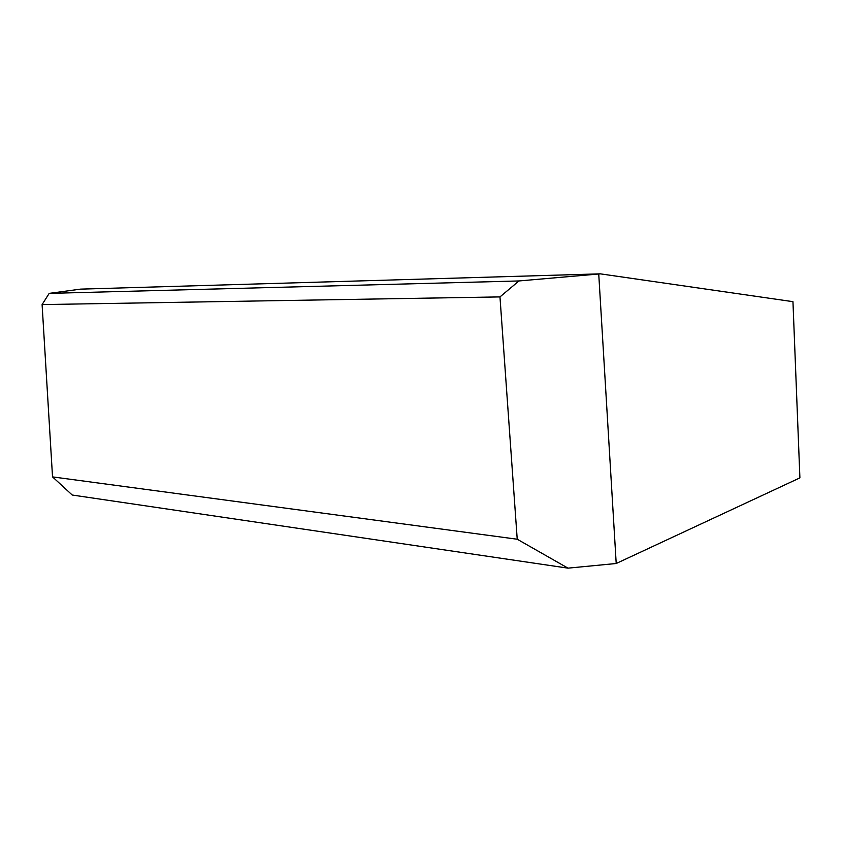 <?xml version="1.0" encoding="UTF-8"?>
<svg xmlns="http://www.w3.org/2000/svg" width="842" height="842" viewBox="0 0 842 842"><rect width="100%" height="100%" fill="white"/><g stroke="black" fill="none" stroke-linecap="round" stroke-linejoin="round"><path stroke-width="1.26" d="M600.357 273.85L80.516 289.132L49.194 293.384L42.1 304.583L52.53 476.888L72.223 495.022L568.003 568.15L517.22 539.227L499.969 296.91L518.967 280.954L600.357 273.85L792.953 301.668L799.9 477.877L616.207 563.498L799.9 477.877M52.53 476.888L517.22 539.227M598.746 274.124L616.207 563.498L568.003 568.15L72.223 495.022M49.194 293.384L518.967 280.954M42.1 304.583L499.969 296.91M616.207 563.498L568.003 568.15"/></g></svg>
